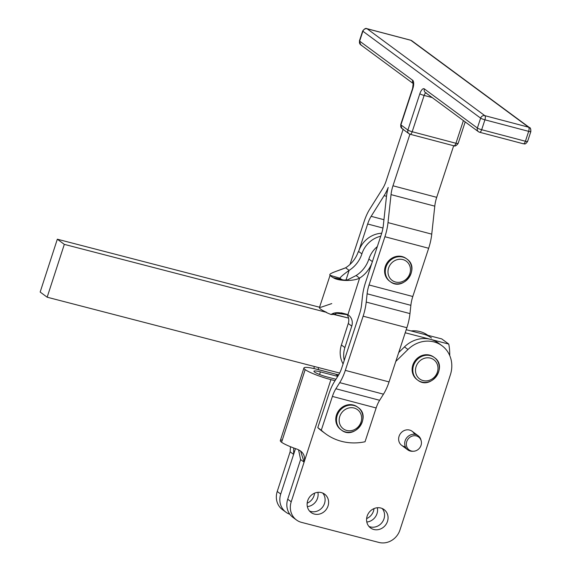 <?xml version="1.0" encoding="UTF-8"?>
<svg xmlns="http://www.w3.org/2000/svg" width="571" height="571" viewBox="0 0 571 571"><rect width="100%" height="100%" fill="white"/><g stroke="black" fill="none" stroke-linecap="round" stroke-linejoin="round"><path stroke-width="0.86" d="M430.391 358.124A11.927 10.863 -53.6 0 1 434.138 377.352A11.927 10.863 -53.6 0 1 415.709 372.57A11.927 10.863 -53.6 0 1 430.391 358.124A11.927 10.863 126.4 0 0 415.709 372.57A11.927 10.863 126.4 0 0 434.138 377.352A11.927 10.863 126.4 0 0 430.391 358.124M430.334 355.626A14.032 12.776 126.4 0 0 414.467 363.334A14.032 12.776 126.4 0 0 417.715 380.122A14.032 12.776 -53.6 0 1 414.467 363.334A14.032 12.776 -53.6 0 1 430.334 355.626A14.032 12.776 -53.6 0 1 434.381 357.546A14.032 12.776 126.4 0 0 430.334 355.626M434.381 357.546L433.682 357.032A14.032 12.776 126.4 0 0 429.635 355.112A14.032 12.776 126.4 0 0 413.768 362.813A14.032 12.776 126.4 0 0 417.016 379.608L417.715 380.122C430.705 390.714 448.328 366.839 434.381 357.546A14.032 12.776 -53.6 0 1 436.323 376.417A14.032 12.776 -53.6 0 1 417.715 380.122M319.446 307.555C319.317 308.54 321.73 310.16 326.698 312.416L326.626 312.658A21.041 3.026 17.7 0 0 331.101 314.5C334.478 312.009 340.073 312.094 347.882 314.757L359.602 278.127C353.213 281.503 338.153 281.082 333.286 277.692A21.041 3.026 -162.3 0 1 330.074 275.322L319.446 307.555M335.248 271.639L345.612 267.799L349.109 270.383A28.058 25.552 126.4 0 0 361.886 253.881A24.553 22.362 -53.6 0 1 380.729 236.237A24.553 22.362 126.4 0 0 361.886 253.881L358.624 251.468L361.886 253.881A28.058 25.552 -53.6 0 1 349.109 270.383L345.612 267.799C338.96 270.661 327.761 273.495 330.074 275.322L340.03 278.234C340.216 277.235 343.242 274.615 349.109 270.383C343.242 274.615 340.216 277.235 340.03 278.234L330.074 275.322A21.041 3.026 17.7 0 0 333.286 277.692C338.153 281.082 353.213 281.503 359.602 278.127L356.104 275.543L347.553 279.883L343.87 280.061L333.286 277.692L341.636 279.419A10.521 1.513 -162.3 0 1 340.03 278.234A10.521 1.513 17.7 0 0 341.636 279.419M356.104 275.543A28.058 25.552 126.4 0 0 368.88 259.041L372.378 261.625L368.88 259.041A24.553 22.362 -53.6 0 1 377.324 246.586A24.553 22.362 126.4 0 0 368.88 259.041A28.058 25.552 -53.6 0 1 356.104 275.543L359.602 278.127L347.882 314.757L334.663 312.987L331.101 314.5L333.55 314.414L331.101 314.5A21.041 3.026 -162.3 0 1 326.626 312.658L326.698 312.416C321.038 309.832 318.711 308.112 319.703 307.255L319.632 307.491A21.041 3.026 -162.3 0 1 321.188 307.184L331.765 303.579M333.55 314.414L335.391 314.193L337.011 312.63L335.391 314.193L333.764 314.25L348.56 318.09A10.521 9.586 126.4 0 0 346.768 314.25A10.521 9.586 -53.6 0 1 348.56 318.09A10.521 9.586 -53.6 0 1 348.267 323.507L341.394 344.998A24.553 22.362 126.4 0 0 343.085 363.92A24.553 22.362 -53.6 0 1 341.394 344.998L344.891 347.575L341.394 344.998L348.267 323.507L351.765 326.091L348.267 323.507A10.521 9.586 126.4 0 0 348.56 318.09L333.55 314.414M381.699 233.254A24.553 22.362 126.4 0 0 358.688 251.269A24.553 22.362 126.4 0 0 358.624 251.468A28.058 25.552 -53.6 0 1 358.445 252.018L358.21 251.847A28.058 25.552 -53.6 0 1 345.612 267.799A28.058 25.552 126.4 0 0 358.21 251.847L358.445 252.018A28.058 25.552 126.4 0 0 358.624 251.468A24.553 22.362 -53.6 0 1 358.688 251.269L358.445 252.018L358.688 251.269A24.553 22.362 -53.6 0 1 381.699 233.254M344.242 360.415A24.553 22.362 -53.6 0 1 344.891 347.575L351.765 326.091L344.891 347.575A24.553 22.362 126.4 0 0 344.242 360.415M346.005 280.075L349.109 270.383L346.005 280.075M340.002 277.827L340.03 278.234M341.565 312.922A10.521 9.586 126.4 0 0 341.544 312.829A10.521 9.586 -53.6 0 1 341.565 312.922L346.79 314.278L341.565 312.922M359.602 278.127A28.058 25.552 126.4 0 0 372.199 262.175A28.058 25.552 -53.6 0 1 359.602 278.127M365.547 282.388L381.414 234.146A17.537 6.809 -75.2 0 0 383.341 225.324L386.381 197.33A28.058 10.899 104.8 0 1 388.216 187.459A28.058 10.899 104.8 0 1 384.112 195.653L386.503 196.288L384.112 195.653L371.15 216.323A17.537 6.809 -75.2 0 0 367.66 223.996L382.955 228.029L367.66 223.996L358.688 251.269L367.66 223.996A17.537 6.809 104.8 0 1 371.15 216.323L383.955 219.699L371.15 216.323L384.112 195.653A28.058 10.899 -75.2 0 0 388.216 187.459A28.058 10.899 -75.2 0 0 386.381 197.33L383.341 225.324A17.537 6.809 104.8 0 1 381.414 234.146L365.547 282.388A28.058 10.899 -75.2 0 0 362.464 296.506A28.058 10.899 104.8 0 1 365.547 282.388M347.882 314.757A10.521 9.586 -53.6 0 1 351.765 326.091A10.521 9.586 126.4 0 0 348.61 315.235A10.521 9.586 126.4 0 0 347.882 314.757M303.929 367.967L280.325 440.605A21.006 2.983 18 0 0 281.56 442.24L281.56 442.24A21.006 2.983 18 0 0 297.02 449.156A21.006 2.983 -162 0 1 281.589 442.254L305.164 369.594A21.006 2.983 -162 0 1 303.929 367.967A21.006 2.983 -162 0 1 316.926 369.301L335.591 374.141A35.074 31.94 126.4 0 0 338.731 374.783A35.074 31.94 -53.6 0 1 335.591 374.141L338.025 375.939L335.591 374.141L316.926 369.301A21.006 2.983 18 0 0 305.164 369.594L305.185 369.615A21.006 2.983 18 0 0 330.916 379.629L335.041 380.7L330.916 379.629L291.217 501.795A17.537 15.974 126.4 0 0 301.502 522.365L378.944 542.45A17.537 15.974 126.4 0 0 399.957 529.995L450.376 374.812A28.058 25.552 126.4 0 0 440.12 344.484A28.058 25.552 126.4 0 0 407.958 349.488L404.461 346.904L398.715 352.564L404.461 346.904A28.058 25.552 -53.6 0 1 430.434 339.324L405.217 332.779L448.756 344.07L441.761 338.91L406.231 329.695L441.761 338.91L448.756 344.07L430.434 339.324A28.058 25.552 -53.6 0 1 440.198 344.534M40.163 292.038L57.328 239.206L319.553 307.219L57.328 239.206L64.323 244.374L326.698 312.416L64.323 244.374L57.328 239.206L40.163 292.038L47.157 297.205L40.163 292.038M323.721 432.347A56.115 51.104 -53.6 0 1 317.79 427.636L321.287 430.22L332.401 396.424A17.537 6.809 104.8 0 1 335.891 388.758L339.724 382.649A28.058 10.899 -75.2 0 0 345.312 370.379L363.127 316.184A28.058 10.899 -75.2 0 0 366.218 302.066L367.117 293.794A17.537 6.809 104.8 0 1 369.044 284.972L384.911 236.729A28.058 10.899 -75.2 0 0 388.002 222.611L391.035 194.618A17.537 6.809 104.8 0 1 392.969 185.789L409.928 134.199L392.969 185.789L436.715 197.33L453.681 145.748L436.715 197.33L392.969 185.789A17.537 6.809 -75.2 0 0 391.035 194.618L434.788 206.152A17.537 6.809 104.8 0 1 436.715 197.33A17.537 6.809 -75.2 0 0 434.788 206.152L391.035 194.618L388.002 222.611A28.058 10.899 104.8 0 1 384.911 236.729L428.664 248.264A28.058 10.899 -75.2 0 0 431.747 234.146L388.002 222.611L431.747 234.146L434.788 206.152L431.747 234.146A28.058 10.899 104.8 0 1 428.664 248.264L384.911 236.729L369.044 284.972A17.537 6.809 -75.2 0 0 367.117 293.794L410.87 305.328A17.537 6.809 104.8 0 1 412.797 296.506L369.044 284.972L412.797 296.506L428.664 248.264L412.797 296.506A17.537 6.809 -75.2 0 0 410.87 305.328L367.117 293.794L366.218 302.066A28.058 10.899 104.8 0 1 363.127 316.184L406.88 327.718A28.058 10.899 -75.2 0 0 409.971 313.6L366.218 302.066L409.971 313.6L410.87 305.328L409.971 313.6A28.058 10.899 104.8 0 1 406.88 327.718L363.127 316.184L345.312 370.379A28.058 10.899 104.8 0 1 339.724 382.649L383.476 394.183A28.058 10.899 -75.2 0 0 389.058 381.913L345.312 370.379L389.058 381.913L406.88 327.718L389.058 381.913A28.058 10.899 104.8 0 1 383.476 394.183L339.724 382.649L335.891 388.758A17.537 6.809 -75.2 0 0 332.401 396.424L376.146 407.965A17.537 6.809 104.8 0 1 379.644 400.292L335.891 388.758L379.644 400.292L383.476 394.183L379.644 400.292A17.537 6.809 -75.2 0 0 376.146 407.965L332.401 396.424L321.287 430.22L317.79 427.636A56.115 51.104 126.4 0 0 321.944 431.098L325.441 433.675A56.115 51.104 -53.6 0 1 321.287 430.22A56.115 51.104 126.4 0 0 365.04 441.754A56.115 51.104 -53.6 0 1 325.441 433.675M359.63 313.6A17.537 6.809 -75.2 0 0 361.564 304.778L362.464 296.506L361.564 304.778A17.537 6.809 104.8 0 1 359.63 313.6L341.815 367.795L359.63 313.6M328.903 393.847A28.058 10.899 104.8 0 1 334.492 381.571L338.317 375.468A17.537 6.809 -75.2 0 0 341.815 367.795A17.537 6.809 104.8 0 1 338.317 375.468L334.492 381.571A28.058 10.899 -75.2 0 0 328.903 393.847L317.79 427.636L328.903 393.847M365.04 441.754L376.146 407.965L365.04 441.754M341.03 429.756A14.032 12.776 -53.6 0 1 337.14 413.318A14.032 12.776 -53.6 0 1 352.514 404.832A14.032 12.776 -53.6 0 1 357.682 407.194M389.843 281.31A14.032 12.776 -53.6 0 1 384.704 269.162A14.032 12.776 -53.6 0 1 392.912 257.635A14.032 12.776 -53.6 0 1 406.495 258.749M442.011 345.74L438.514 343.164A28.058 25.552 126.4 0 0 430.434 339.324A28.058 25.552 126.4 0 0 404.461 346.904L407.958 349.488L395.782 361.464L407.958 349.488A28.058 25.552 -53.6 0 1 442.011 345.74A28.058 25.552 -53.6 0 1 450.376 374.812L399.957 529.995A17.537 15.974 -53.6 0 1 378.944 542.45L301.502 522.365A17.537 15.974 -53.6 0 1 296.449 519.967A17.537 15.974 -53.6 0 1 291.217 501.795L304.1 462.139L300.589 450.99M417.372 379.858A14.032 12.776 -53.6 0 1 413.661 363.028A14.032 12.776 -53.6 0 1 429.635 355.112A14.032 12.776 -53.6 0 1 434.024 357.296M405.339 446.772A8.765 7.987 -53.6 0 1 400.471 433.575A8.765 7.987 -53.6 0 1 414.517 434.331M387.481 521.394A11.399 10.378 -53.6 0 1 369.209 526.733A11.399 10.378 -53.6 0 1 375.247 508.147A11.399 10.378 -53.6 0 1 387.481 521.394A11.399 10.378 126.4 0 0 384.083 509.582A11.399 10.378 126.4 0 0 367.146 516.12A11.399 10.378 126.4 0 0 370.543 527.925A11.399 10.378 126.4 0 0 387.481 521.394M328.032 505.977A11.399 10.378 -53.6 0 1 309.753 511.309A11.399 10.378 -53.6 0 1 315.799 492.723A11.399 10.378 -53.6 0 1 328.032 505.977A11.399 10.378 126.4 0 0 324.628 494.165A11.399 10.378 126.4 0 0 307.69 500.703A11.399 10.378 126.4 0 0 311.095 512.508A11.399 10.378 126.4 0 0 328.032 505.977M333.714 373.655L318.233 369.573A28.058 10.899 104.8 0 1 318.225 369.637A28.058 10.899 -75.2 0 0 318.233 369.573L333.714 373.655M386.203 180.8L403.112 129.389L386.203 180.8A17.537 6.809 104.8 0 1 382.713 188.473A17.537 6.809 -75.2 0 0 386.203 180.8M364.162 221.412A28.058 10.899 104.8 0 1 369.751 209.136L382.713 188.473L369.751 209.136A28.058 10.899 -75.2 0 0 364.162 221.412L350.016 264.423L364.162 221.412M313.979 368.58L314.214 366.461L313.979 368.58M318.454 367.56L318.233 369.573L318.454 367.56M449.734 355.555A56.115 51.104 126.4 0 0 448.756 344.07A56.115 51.104 -53.6 0 1 449.734 355.555M339.666 373.063L47.157 297.205L64.323 244.374L47.157 297.205L339.666 373.063M294.8 518.539A17.537 15.974 -53.6 0 1 287.72 499.218L300.603 459.562L304.1 462.139L300.603 459.562L287.72 499.218L291.217 501.795L287.72 499.218A17.537 15.974 126.4 0 0 292.952 517.383L296.449 519.967M327.419 377.046L335.941 379.258L327.419 377.046A10.485 1.492 -162 0 1 314.578 372.049L314.55 372.028A10.485 1.492 -162 0 1 320.424 371.885L337.746 376.375L320.424 371.885A10.485 1.492 18 0 0 313.936 371.214A10.485 1.492 18 0 0 314.55 372.028L314.578 372.049A10.485 1.492 18 0 0 327.419 377.046M368.945 526.433A11.399 10.378 126.4 0 0 382.17 522.337A11.399 10.378 126.4 0 0 382.185 508.497A11.399 10.378 -53.6 0 1 382.17 522.337A11.399 10.378 -53.6 0 1 368.945 526.433M309.496 511.016A11.399 10.378 126.4 0 0 322.715 506.92A11.399 10.378 126.4 0 0 322.729 493.08A11.399 10.378 -53.6 0 1 322.715 506.92A11.399 10.378 -53.6 0 1 309.496 511.016M314.564 493.166A11.399 10.378 -53.6 0 1 307.169 503.187A11.399 10.378 126.4 0 0 314.564 493.166M307.348 506.598A11.399 10.378 126.4 0 0 317.883 492.33A11.399 10.378 -53.6 0 1 307.348 506.598M374.019 508.583A11.399 10.378 -53.6 0 1 366.618 518.604A11.399 10.378 126.4 0 0 374.019 508.583M366.803 522.022A11.399 10.378 126.4 0 0 377.338 507.747A11.399 10.378 -53.6 0 1 366.803 522.022M423.439 334.156A28.058 25.552 -53.6 0 1 431.519 337.996M427.872 335.305A28.058 25.552 126.4 0 0 411.006 330.937A28.058 25.552 -53.6 0 1 427.872 335.305M298.554 449.784L300.603 459.562L298.554 449.784M284.308 510.802A17.537 15.974 -53.6 0 1 277.228 491.474L290.118 451.818L290.503 446.722L290.118 451.818L293.615 454.395L293.715 447.971L293.615 454.395L290.118 451.818L277.228 491.474A17.537 15.974 126.4 0 0 282.459 509.639L285.957 512.223A17.537 15.974 -53.6 0 1 280.725 494.051L277.228 491.474L280.725 494.051L295.493 448.62L280.725 494.051A17.537 15.974 126.4 0 0 289.847 514.271A17.537 15.974 -53.6 0 1 285.957 512.223M297.02 449.156C303.172 451.575 305.535 455.901 304.1 462.139L330.916 379.629A21.006 2.983 -162 0 1 305.185 369.615L281.589 442.254A21.006 2.983 -162 0 1 282.281 440.013M319.574 374.497L320.424 371.885L319.574 374.497M406.852 258.998L406.152 258.485A14.032 12.776 126.4 0 0 392.912 257.635A14.032 12.776 126.4 0 0 389.486 281.06L390.186 281.574A14.032 12.776 -53.6 0 1 393.612 258.156A14.032 12.776 -53.6 0 1 406.852 258.998A14.032 12.776 -53.6 0 1 408.793 277.87A14.032 12.776 -53.6 0 1 390.186 281.574C403.176 292.166 420.798 268.291 406.852 258.998A14.032 12.776 126.4 0 0 393.612 258.156A14.032 12.776 126.4 0 0 390.186 281.574M395.046 260.49A11.927 10.863 126.4 0 0 392.256 280.482A11.927 10.863 126.4 0 0 410.349 271.432A11.927 10.863 126.4 0 0 395.046 260.49A11.927 10.863 -53.6 0 1 410.349 271.432A11.927 10.863 -53.6 0 1 392.256 280.482A11.927 10.863 -53.6 0 1 395.046 260.49M358.038 407.444L357.339 406.93A14.032 12.776 126.4 0 0 352.514 404.832A14.032 12.776 126.4 0 0 337.24 413.104A14.032 12.776 126.4 0 0 340.673 429.506L341.372 430.02A14.032 12.776 -53.6 0 1 337.939 413.618A14.032 12.776 -53.6 0 1 353.213 405.346A14.032 12.776 -53.6 0 1 358.038 407.444A14.032 12.776 -53.6 0 1 359.987 426.316A14.032 12.776 -53.6 0 1 341.372 430.02C354.363 440.612 371.992 416.737 358.038 407.444A14.032 12.776 126.4 0 0 353.213 405.346A14.032 12.776 126.4 0 0 337.939 413.618A14.032 12.776 126.4 0 0 341.372 430.02M353.392 407.872A11.927 10.863 126.4 0 0 339.524 423.154A11.927 10.863 126.4 0 0 358.303 426.723A11.927 10.863 126.4 0 0 353.392 407.872A11.927 10.863 -53.6 0 1 358.303 426.723A11.927 10.863 -53.6 0 1 339.524 423.154A11.927 10.863 -53.6 0 1 353.392 407.872M421.041 445.33A8.015 7.302 126.4 0 0 412.44 436.016A8.015 7.302 126.4 0 0 408.194 449.084A8.015 7.302 126.4 0 0 421.041 445.33A8.015 7.302 -53.6 0 1 413.518 451.247A8.015 7.302 -53.6 0 1 406.338 444.581A8.015 7.302 -53.6 0 1 412.719 435.937A8.015 7.302 -53.6 0 1 421.198 440.833A8.015 7.302 -53.6 0 1 421.041 445.33M421.198 440.833L420.955 439.898A8.765 7.987 126.4 0 0 411.677 434.545A8.765 7.987 126.4 0 0 404.696 443.995A8.765 7.987 126.4 0 0 412.548 451.283L413.518 451.247M418.165 435.737L412.105 431.262A8.765 7.987 126.4 0 0 400.471 433.575A8.765 7.987 126.4 0 0 401.691 445.373L407.751 449.848A8.765 7.987 -53.6 0 1 406.531 438.05A8.765 7.987 -53.6 0 1 418.165 435.737A8.765 7.987 -53.6 0 1 421.07 440.384M413.047 451.247A8.765 7.987 -53.6 0 1 407.751 449.848M412.84 88.598L400.906 124.885L407.901 130.045L419.835 93.758A7.016 2.727 104.8 0 1 424.332 88.883L477.377 128.032L480.625 118.14L362.892 31.234L359.637 41.126L412.676 80.275A7.016 2.727 104.8 0 1 412.84 88.598A7.016 2.727 -75.2 0 0 412.676 80.275L359.637 41.126L362.892 31.234L480.625 118.14L477.377 128.032A3.505 0.492 18.2 0 0 481.667 129.717L525.413 141.251L528.667 131.359L484.922 119.824L481.667 129.717L484.922 119.824A3.505 0.492 -161.8 0 1 480.625 118.14A3.505 3.198 -53.6 0 1 484.836 115.663L528.589 127.197L410.849 40.291L367.096 28.757L484.836 115.663A3.505 1.363 104.8 0 1 484.922 119.824L528.667 131.359A3.505 1.363 -75.2 0 0 528.589 127.197L484.836 115.663L367.096 28.757A3.505 3.198 126.4 0 0 362.892 31.234A3.505 0.492 -161.8 0 1 362.685 30.962A3.505 0.492 18.2 0 0 362.892 31.234A3.505 3.198 -53.6 0 1 367.096 28.757L410.849 40.291L528.589 127.197A3.505 3.198 -53.6 0 1 530.63 131.323A3.505 0.492 -161.8 0 1 530.837 131.594A3.505 0.492 -161.8 0 1 528.667 131.359A3.505 0.492 18.2 0 0 530.837 131.594C530.809 128.86 530.395 127.554 529.588 127.676A3.505 3.198 126.4 0 0 528.589 127.197A3.505 1.363 104.8 0 1 528.667 131.359L525.413 141.251A3.505 0.492 18.2 0 0 527.583 141.487A3.505 0.492 -161.8 0 1 525.413 141.251A3.505 1.363 104.8 0 1 523.357 143.785A3.505 1.363 104.8 0 1 523.164 143.692A3.505 1.363 -75.2 0 0 523.357 143.785A3.505 1.363 -75.2 0 0 525.413 141.251L481.667 129.717A3.505 0.492 -161.8 0 1 477.377 128.032A3.505 3.198 126.4 0 0 478.419 131.68A3.505 3.198 -53.6 0 1 477.377 128.032L424.332 88.883A7.016 2.727 -75.2 0 0 419.835 93.758L407.901 130.045L400.906 124.885A3.505 3.198 126.4 0 0 401.948 128.532A3.505 3.198 -53.6 0 1 400.906 124.885A3.505 0.492 -161.8 0 1 400.699 124.614A3.505 0.492 18.2 0 0 400.906 124.885L412.84 88.598A3.505 0.492 -161.8 0 1 412.633 88.327A3.505 0.492 18.2 0 0 412.84 88.598M409.942 134.171A3.505 3.198 -53.6 0 1 407.901 130.045A3.505 3.198 126.4 0 0 408.943 133.693L410.135 134.264A3.505 1.363 -75.2 0 0 412.191 131.73L455.943 143.271L463.395 120.595L455.943 143.271A3.505 1.363 104.8 0 1 453.881 145.798A3.505 1.363 104.8 0 1 453.695 145.705A3.505 1.363 -75.2 0 0 453.881 145.798A3.505 1.363 -75.2 0 0 455.943 143.271L412.191 131.73A3.505 0.492 -161.8 0 1 407.901 130.045A3.505 0.492 18.2 0 0 412.191 131.73A3.505 1.363 104.8 0 1 410.135 134.264A3.505 1.363 -75.2 0 1 409.942 134.171M432.218 97.577L424.125 95.443L412.191 131.73L424.125 95.443L432.218 97.577M361.679 45.252A3.505 3.198 -53.6 0 1 360.679 44.774L359.43 40.855A3.505 0.492 18.2 0 0 359.637 41.126A3.505 0.492 -161.8 0 1 359.43 40.855L362.685 30.962C364.462 28.736 365.868 27.965 366.91 28.664A3.505 1.363 104.8 0 1 367.096 28.757A3.505 1.363 -75.2 0 0 366.91 28.664L410.656 40.198A3.505 1.363 104.8 0 1 410.849 40.291A3.505 1.363 -75.2 0 0 410.656 40.198L411.848 40.769A3.505 3.198 126.4 0 0 410.849 40.291A3.505 3.198 -53.6 0 1 411.848 40.769L529.588 127.676M480.625 118.14A3.505 0.492 18.2 0 0 484.922 119.824A3.505 1.363 -75.2 0 0 484.836 115.663A3.505 3.198 126.4 0 0 480.625 118.14M426.037 92.895A3.505 1.363 -75.2 0 0 424.125 95.443A3.505 0.492 -161.8 0 1 419.835 93.758A3.505 0.492 18.2 0 0 424.125 95.443A3.505 1.363 104.8 0 1 426.18 92.916M457.899 143.228A3.505 0.492 -161.8 0 1 458.106 143.499A3.505 0.492 -161.8 0 1 455.943 143.271A3.505 0.492 18.2 0 0 458.106 143.499L465.201 121.923M479.412 132.158A3.505 1.363 -75.2 0 0 479.604 132.251A3.505 1.363 -75.2 0 0 481.667 129.717A3.505 1.363 104.8 0 1 479.604 132.251L478.419 131.68A3.505 3.198 -53.6 0 0 479.412 132.158M527.376 141.215A3.505 0.492 -161.8 0 1 527.583 141.487L530.837 131.594M426.373 93.009A3.505 3.198 -53.6 0 1 424.332 88.883A3.505 3.198 126.4 0 0 425.374 92.531L478.419 131.68M360.679 44.774A3.505 3.198 -53.6 0 1 359.637 41.126A3.505 3.198 126.4 0 0 360.679 44.774L413.718 83.923L413.183 83.316L412.633 88.327L400.699 124.614L401.948 128.532L408.943 133.693M403.183 129.182L402.948 129.01A3.505 3.198 -53.6 0 1 401.948 128.532M413.218 83.459A3.505 3.198 -53.6 0 1 412.676 80.275A3.505 3.198 126.4 0 0 413.218 83.459M410.135 134.264L453.881 145.798C454.923 146.497 456.329 145.733 458.106 143.499M527.583 141.487C524.585 145.605 524.442 143.285 523.357 143.785L479.604 132.251"/></g></svg>
